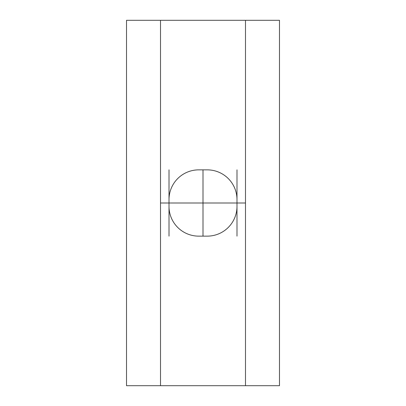 <?xml version="1.0" encoding="UTF-8"?>
<svg xmlns="http://www.w3.org/2000/svg" width="406" height="406" viewBox="0 0 406 406"><rect width="100%" height="100%" fill="white"/><g stroke="black" fill="none" stroke-linecap="round" stroke-linejoin="round"><path stroke-width="0.61" d="M160.512 20.3L279.48 20.3L279.48 385.7L126.52 385.7L126.52 20.3L160.512 20.3L160.512 385.7M198.752 169.86L207.248 169.86A29.739 29.739 0 0 1 236.992 199.6L236.992 206.4A29.739 29.739 0 0 1 207.248 236.14L198.752 236.14A29.739 29.739 0 0 1 169.008 206.4L169.008 199.6A29.739 29.739 0 0 1 198.752 169.86M245.488 20.3L245.488 385.7M169.008 236.14L169.008 206.4L169.008 236.14M169.008 199.6L169.008 169.86L169.008 199.6M236.992 169.86L236.992 199.6L236.992 169.86M236.992 206.4L236.992 236.14L236.992 206.4M245.488 203L160.512 203M203 169.86L203 236.14"/></g></svg>
